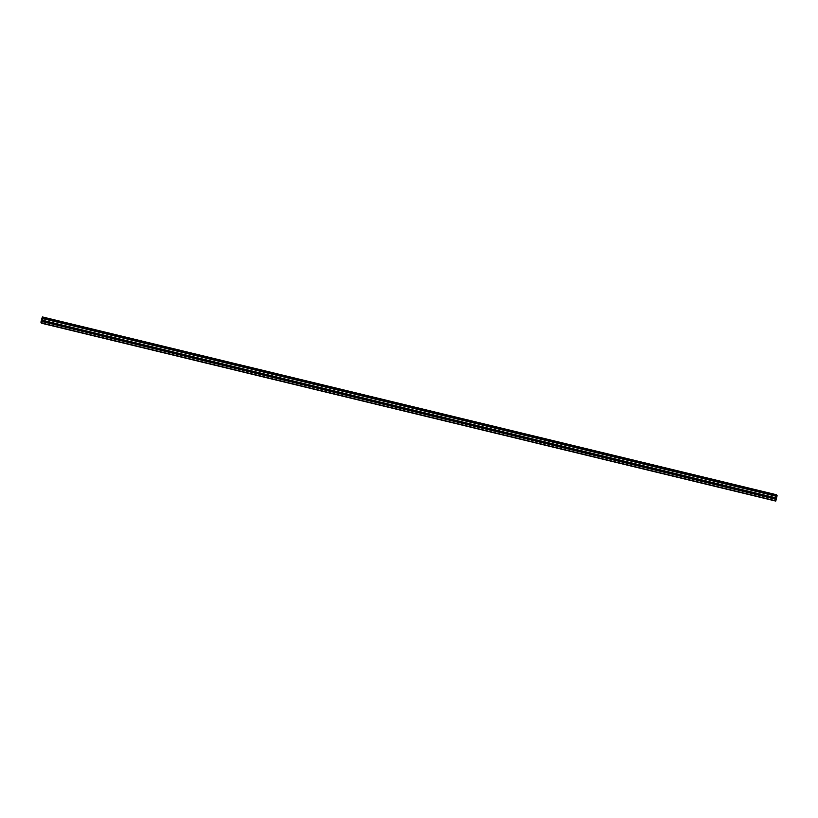 <?xml version="1.0" encoding="UTF-8"?>
<svg xmlns="http://www.w3.org/2000/svg" width="818" height="818" viewBox="0 0 818 818"><rect width="100%" height="100%" fill="white"/><g stroke="black" fill="none" stroke-linecap="round" stroke-linejoin="round"><path stroke-width="1.23" d="M43.006 318.57L42.342 316.924L776.282 494.706L776.947 496.362L42.986 318.642L776.926 496.424L776.517 497.998L42.567 320.288L776.517 497.998M42.986 318.642L42.577 320.206M50.951 319.204L52.843 319.879L50.951 319.204M768.082 492.917L769.983 493.591L768.082 492.917M745.679 487.487L747.57 488.162L745.679 487.487M723.265 482.058L725.157 482.743L723.265 482.058M700.852 476.628L702.744 477.313L700.852 476.628M678.439 471.209L680.341 471.884L678.439 471.209M656.036 465.779L657.928 466.454L656.036 465.779M633.623 460.35L635.514 461.025L633.623 460.35M611.21 454.92L613.101 455.595L611.21 454.92M588.796 449.491L590.698 450.166L588.796 449.491M566.393 444.062L568.285 444.736L566.393 444.062M543.98 438.632L545.872 439.307L543.98 438.632M521.567 433.203L523.459 433.877L521.567 433.203M499.164 427.773L501.056 428.448L499.164 427.773M476.751 422.344L478.642 423.018L476.751 422.344M454.338 416.914L456.229 417.599L454.338 416.914M431.924 411.485L433.826 412.17L431.924 411.485M409.521 406.065L411.413 406.74L409.521 406.065M387.108 400.636L389 401.311L387.108 400.636M364.695 395.206L366.587 395.881L364.695 395.206M342.282 389.777L344.184 390.452L342.282 389.777M319.879 384.348L321.771 385.022L319.879 384.348M297.466 378.918L299.357 379.593L297.466 378.918M275.053 373.489L276.944 374.163L275.053 373.489M252.65 368.059L254.541 368.734L252.65 368.059M230.236 362.63L232.128 363.304L230.236 362.63M207.823 357.2L209.715 357.875L207.823 357.2M185.41 351.771L187.312 352.456L185.41 351.771M163.007 346.341L164.899 347.026L163.007 346.341M140.594 340.922L142.485 341.597L140.594 340.922M118.181 335.492L120.072 336.167L118.181 335.492M95.767 330.063L97.669 330.738L95.767 330.063M73.364 324.634L75.256 325.308L73.364 324.634M42.342 316.924L40.9 322.18L41.841 323.294L775.781 501.076L776.507 498.08M41.841 323.294L42.567 320.288M41.943 323.049L775.883 500.841M777.1 495.677L43.16 317.895M42.321 321.597L776.262 499.379M777.08 495.872L43.139 318.079M42.413 320.891L776.354 498.673"/></g></svg>
